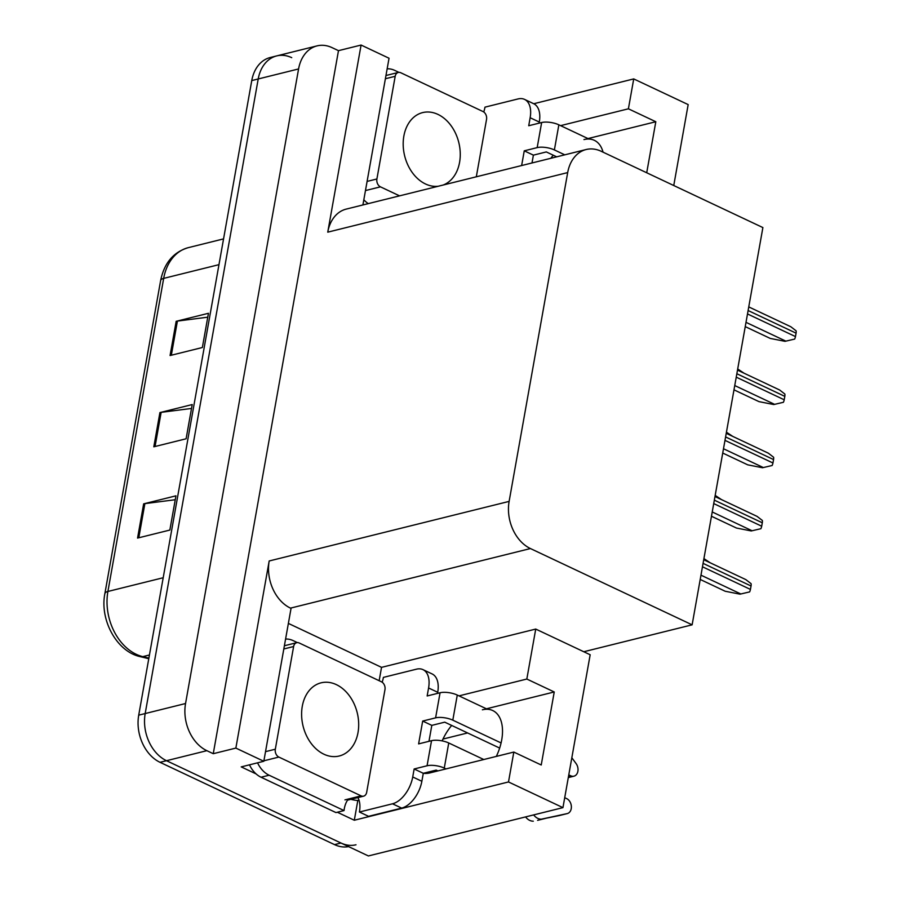 <?xml version="1.0" encoding="UTF-8"?>
<svg xmlns="http://www.w3.org/2000/svg" width="901" height="901" viewBox="0 0 901 901"><rect width="100%" height="100%" fill="white"/><g stroke="black" fill="none" stroke-linecap="round" stroke-linejoin="round"><path stroke-width="1.35" d="M437.931 770.907L436.197 770.085L423.29 773.295A39.554 22.795 -64.7 0 0 429.867 772.912L513.818 752.065L508.502 781.955L354.307 820.237L337.334 812.24M496.327 756.401A39.554 22.795 -64.7 0 0 501.711 739.901A39.554 22.795 -64.7 0 0 492.757 710.551A39.554 22.795 -64.7 0 0 482.384 709.808M583.961 139.576A39.554 22.795 115.3 0 1 594.333 140.319A39.554 22.795 115.3 0 1 603.051 152.168M288.365 623.402L381.54 667.359L379.152 680.705M357.821 800.471L354.307 820.237M256.098 773.914L241.209 766.886L263.813 761.277L291.046 608.389L290.494 608.13A37.076 27.424 76.1 0 1 269.185 560.974L235.859 748.089L263.813 761.277M362.9 204.966L389.041 58.238L361.087 45.05L327.75 232.165A37.076 27.424 76.1 0 1 346.221 209.1L586.157 149.521A37.076 27.424 76.1 0 0 567.686 172.587L509.121 501.395A37.076 27.424 76.1 0 0 530.43 548.551L692.126 624.832L583.78 651.738L535.735 629.067L381.54 667.359M338.483 50.659L213.255 753.698L206.858 750.679A37.076 27.424 -103.9 0 1 185.55 703.523L298.58 68.949A37.076 27.424 -103.9 0 1 317.051 45.883A37.076 27.424 -103.9 0 1 332.086 47.652L338.483 50.659L361.087 45.05M673.757 185.516L688.173 104.595L633.73 78.916L533.764 103.739M508.502 781.955L562.945 807.634L368.385 855.95L166.494 760.703A37.076 27.424 -103.9 0 1 145.185 713.547L258.215 78.973A37.076 27.424 -103.9 0 1 276.686 55.907A37.076 27.424 -103.9 0 1 291.721 57.664M235.859 748.089L213.255 753.698M562.945 807.634L590.178 654.757L583.78 651.738M442.965 739.068L467.596 732.952M692.126 624.832L762.888 227.57L601.192 151.289A37.076 27.424 76.1 0 0 586.157 149.521M535.735 629.067L526.826 679.039L459.014 695.876M633.73 78.916L628.402 108.807L560.591 125.644M550.826 158.306A39.554 22.795 115.3 0 1 553.248 155.209M628.402 108.807L655.815 121.736L587.993 138.574L558.857 124.822A12.355 4.302 -169.9 0 0 541.647 122.525L537.176 147.618A12.355 4.302 10.1 0 1 554.385 149.926L564.781 154.837M442.132 740.892A39.554 22.795 115.3 0 1 451.671 725.44M513.818 752.065L541.231 764.994L554.239 691.968L486.427 708.805L457.28 695.065A12.355 4.302 -169.9 0 0 440.071 692.756L435.6 717.86A12.355 4.302 10.1 0 1 452.809 720.158L501.091 742.942M554.239 691.968L526.826 679.039M655.815 121.736L646.715 172.767M356.008 844.778A37.076 27.424 -103.9 0 1 340.983 843.021L166.494 760.703A37.076 27.424 -103.9 0 1 145.185 713.547L258.215 78.973A37.076 27.424 -103.9 0 1 276.686 55.907L317.051 45.883M137.56 538.077L169.85 530.058L175.943 495.832L143.653 503.85L137.56 538.077M175.256 499.728L144.881 503.625A9.888 3.435 -169.9 0 0 143.653 503.85M170.075 355.535L202.365 347.516L208.458 313.289L176.168 321.308L170.075 355.535M207.771 317.175L177.407 321.083A9.888 3.435 -169.9 0 0 176.168 321.308M153.812 446.806L186.102 438.787L192.206 404.56L159.916 412.579L153.812 446.806M191.508 408.446L161.144 412.354A9.888 3.435 -169.9 0 0 159.916 412.579M348.563 846.602A37.076 27.424 -103.9 0 1 334.519 844.62L160.029 762.314A37.076 27.424 -103.9 0 1 138.72 715.157L251.762 80.572A37.076 27.424 -103.9 0 1 270.232 57.518L276.686 55.907M703.929 558.597L710.202 562.798M749.621 591.912L740.003 594.164L749.621 591.912A6.183 3.559 115.3 0 0 750.432 589.412L751.04 585.988A6.183 3.559 115.3 0 0 751.085 583.668L745.825 579.602L703.715 559.735M700.212 579.456L725.215 591.259L740.003 594.164M715.18 495.381L721.464 499.593M726.443 432.176L732.716 436.377M737.705 368.971L743.978 373.172M760.883 528.707L751.265 530.948L760.883 528.707A6.183 3.559 115.3 0 0 761.683 526.207L762.302 522.783A6.183 3.559 115.3 0 0 762.347 520.463L757.077 516.386L714.977 496.53M711.463 516.25L736.477 528.042L751.265 530.948M772.134 465.502L762.516 467.743L772.134 465.502A6.183 3.559 115.3 0 0 772.945 462.99L773.554 459.566A6.183 3.559 115.3 0 0 773.61 457.257L768.339 453.18L726.24 433.325M722.726 453.045L747.729 464.837L762.516 467.743M783.397 402.296L773.779 404.538L783.397 402.296A6.183 3.559 115.3 0 0 784.208 399.785L784.816 396.361A6.183 3.559 115.3 0 0 784.861 394.041L779.602 389.975L737.502 370.12M733.988 389.84L758.991 401.632L773.779 404.538M794.659 339.08L785.041 341.333L794.659 339.08A6.183 3.559 115.3 0 0 795.459 336.58L796.079 333.156A6.183 3.559 115.3 0 0 796.124 330.836L790.853 326.77L748.754 306.903M745.24 326.624L770.254 338.427L785.041 341.333M537.176 147.618L524.258 150.827L521.634 165.547M556.705 156.842L546.31 151.931L533.392 155.141L524.258 150.827M533.392 155.141L531.995 162.98M483.769 111.994A24.721 14.247 115.3 0 0 484.975 107.151L518.075 98.93A24.721 14.247 115.3 0 1 524.551 99.392A24.721 14.247 115.3 0 1 530.148 117.738L528.729 125.735L541.647 122.525M524.551 99.392L533.685 103.705A24.721 14.247 115.3 0 1 539.294 122.052L539.091 123.155M387.16 68.825A24.721 18.279 -103.9 0 1 394.683 70.368L398.906 72.362M368.272 203.626A24.721 18.279 -103.9 0 1 363.835 199.763M568.779 774.871L570.761 775.806L568.52 776.358M435.6 717.86L422.682 721.059L418.616 743.888L431.534 740.678L427.063 765.771L414.145 768.981L412.726 776.966A24.721 14.247 115.3 0 1 392.521 803.793L359.42 812.015L368.554 816.329L401.655 808.107A24.721 14.247 115.3 0 0 421.859 781.28L423.29 773.295L414.145 768.981M499.661 748.078L444.734 722.163L431.816 725.373L422.682 721.059M431.816 725.373L428.977 741.309M382.193 682.237A24.721 14.247 115.3 0 0 383.398 677.383L416.499 669.173A24.721 14.247 115.3 0 1 422.974 669.634A24.721 14.247 115.3 0 1 428.583 687.981L427.153 695.966L440.071 692.756M422.974 669.634L432.12 673.937A24.721 14.247 115.3 0 1 437.717 692.283L437.514 693.387M285.583 639.057A24.721 18.279 -103.9 0 1 293.107 640.6L297.33 642.593M249.487 764.836A24.721 18.279 76.1 0 0 261.053 777.236L335.96 812.578L344.036 810.573A24.721 18.279 -103.9 0 1 347.527 800.144M261.053 777.236L269.129 775.232L344.036 810.573M269.129 775.232A24.721 18.279 -103.9 0 1 257.562 762.832M359.116 800.516A12.355 4.302 10.1 0 1 350.849 799.322M357.877 797.576A24.721 14.247 115.3 0 1 359.42 812.015M427.063 765.771A12.355 4.302 10.1 0 1 444.272 768.08L446.006 768.902M559.341 815.54A7.895 5.834 76.1 0 1 559.228 815.574A7.895 5.834 76.1 0 1 559.116 815.596L541.366 819.178L567.191 813.592A7.895 5.834 -103.9 0 0 567.303 813.569A7.895 5.834 -103.9 0 0 571.369 806.609A7.895 5.834 -103.9 0 0 566.695 798.624L564.713 797.689M483.792 759.52L448.743 742.976A12.355 4.302 -169.9 0 0 431.534 740.678M541.366 819.178A12.355 9.145 -103.9 0 1 533.662 814.909M533.291 821.183A12.355 9.145 -103.9 0 1 525.587 816.914M537.604 820.349L545.679 818.345M571.831 757.752L576.099 763.586A7.895 5.834 -103.9 0 1 573.96 776.178A7.895 5.834 -103.9 0 1 570.761 775.806M443.202 185.02A37.696 27.886 76.1 0 0 460.129 150.85A37.696 27.886 76.1 0 0 437.92 114.393A37.696 27.886 76.1 0 0 422.637 112.602A37.696 27.886 76.1 0 0 403.22 145.861A37.696 27.886 76.1 0 0 425.52 183.984A37.696 27.886 76.1 0 0 438.325 186.237M476.314 176.799L486.54 119.394A6.183 4.573 76.1 0 0 482.992 111.533L400.776 72.756A6.183 4.573 76.1 0 0 398.265 72.463A6.183 4.573 76.1 0 0 395.19 76.303L376.9 178.984A6.183 4.573 76.1 0 0 380.447 186.845L399.56 195.855M323.943 754.227A37.696 27.886 76.1 0 0 339.226 756.007A37.696 27.886 76.1 0 0 358.654 722.76A37.696 27.886 76.1 0 0 336.343 684.625A37.696 27.886 76.1 0 0 321.06 682.834A37.696 27.886 76.1 0 0 301.644 716.092A37.696 27.886 76.1 0 0 323.943 754.227M299.2 642.987A6.183 4.573 76.1 0 0 296.688 642.695A6.183 4.573 76.1 0 0 293.613 646.535L275.323 749.215A6.183 4.573 76.1 0 0 278.871 757.077L361.098 795.865A6.183 4.573 76.1 0 0 363.599 796.157A6.183 4.573 76.1 0 0 366.673 792.317L384.975 689.637A6.183 4.573 76.1 0 0 381.416 681.775L299.2 642.987M298.58 68.949L251.762 80.572M185.55 703.523L138.72 715.157M206.858 750.679L160.029 762.314M509.121 501.395L269.185 560.974M567.686 172.587L327.75 232.165M530.43 548.551L290.494 608.13M148.778 658.721L140.297 656.66A12.355 7.76 -76.4 0 0 142.786 656.638L148.879 658.113M140.297 656.66C116.837 651.738 99.561 620.023 104.876 593.601A12.355 4.302 10.1 0 1 107.906 591.461A49.442 36.569 76.1 0 0 142.786 656.638L149.442 654.982M218.966 264.657L163.678 278.386A12.355 4.302 -169.9 0 0 160.637 280.538C164.23 263.024 173.454 252.066 188.298 247.651A49.442 36.569 76.1 0 0 163.678 278.386L107.906 591.461L163.205 577.732M334.519 844.62L340.983 843.021M155.062 446.502L161.144 412.354M171.325 355.219L177.407 321.083M138.799 537.773L144.881 503.625M700.967 575.165L740.813 593.962M702.465 566.785L750.432 589.412M703.073 563.362L751.04 585.988M712.229 511.959L752.065 530.757M713.727 503.58L761.683 526.207M714.335 500.156L762.302 522.783M723.492 448.754L763.327 467.551M724.978 440.364L772.945 462.99M725.598 436.94L773.554 459.566M734.743 385.549L774.59 404.335M736.241 377.159L784.208 399.785M736.849 373.735L784.816 396.361M746.005 322.344L785.841 341.13M747.503 313.953L795.459 336.58M748.112 310.53L796.079 333.156M539.294 122.052L530.148 117.738M554.385 149.926L558.857 124.822M437.717 692.283L428.583 687.981M412.726 776.966L421.859 781.28M392.521 803.793L401.655 808.107M444.272 768.08L448.743 742.976M452.809 720.158L457.28 695.065M559.116 815.596L567.191 813.592M395.19 76.303L385.391 78.736M376.9 178.984L367.101 181.416M380.447 186.845L365.468 190.561M293.613 646.535L283.815 648.968M275.323 749.215L265.525 751.648M278.871 757.077L263.892 760.793M361.098 795.865L344.948 799.874M104.876 593.601L160.637 280.538M188.298 247.651L223.561 238.889M568.294 777.586L573.96 776.178M559.228 815.574L567.303 813.569M398.265 72.463L385.966 75.515M296.688 642.695L284.389 645.747M363.599 796.157L347.459 800.167"/></g></svg>
